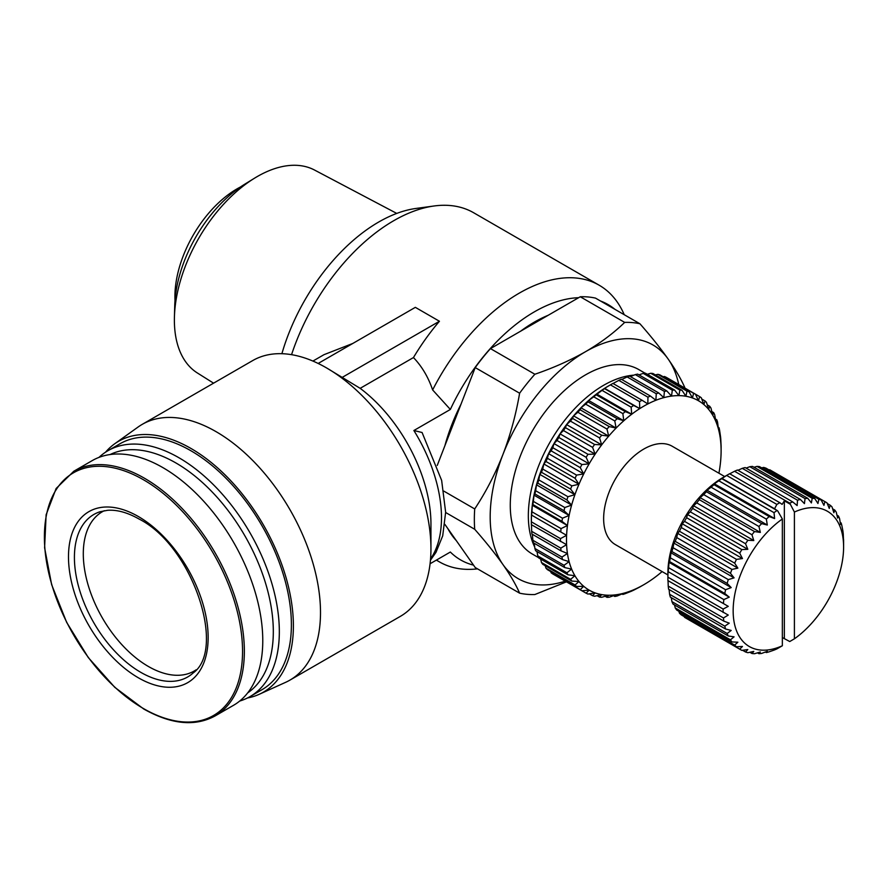 <?xml version="1.0" encoding="UTF-8"?>
<svg xmlns="http://www.w3.org/2000/svg" width="888" height="888" viewBox="0 0 888 888"><rect width="100%" height="100%" fill="white"/><g stroke="black" fill="none" stroke-linecap="round" stroke-linejoin="round"><path stroke-width="1.33" d="M196.17 669.796A91.941 53.08 60 0 1 194.283 670.984A91.941 53.08 60 0 1 123.432 646.353A91.941 53.08 60 0 1 83.294 553.835A91.941 53.08 60 0 1 102.342 511.743A91.941 53.08 60 0 1 104.318 510.7M175.003 300.41A88.034 50.827 -60 0 1 174.914 296.603A88.034 50.827 -60 0 1 240.515 186.957M262.77 640.637A141.281 81.574 -120 0 0 201.099 498.457A141.281 81.574 -120 0 0 92.23 460.606L73.815 471.239A141.281 81.574 -120 0 1 144.455 478.232A141.281 81.574 -120 0 1 244.355 651.27A141.281 81.574 -120 0 1 215.096 715.939L233.511 705.316A141.281 81.574 -120 0 0 262.77 640.637M213.575 383.172L197.369 372.971A117.183 67.655 -60 0 1 174.381 320.091A117.183 67.655 -60 0 1 174.425 316.983L174.736 305.605A102.542 59.207 -60 0 1 244.866 184.127L254.567 178.166A117.183 67.655 -60 0 1 257.243 176.568A117.183 67.655 -60 0 1 314.53 170.041L396.758 213.42M174.425 316.983A117.183 67.655 -60 0 1 254.567 178.166M247.685 692.884A137.729 79.52 -120 0 0 273.315 631.657A137.729 79.52 -120 0 0 215.118 495.104A137.729 79.52 -120 0 0 110.079 454.545M239.682 701.065A141.991 81.974 -120 0 0 249.928 696.658A141.991 81.974 -120 0 0 279.332 631.657A141.991 81.974 -120 0 0 217.36 488.755A141.991 81.974 -120 0 0 107.936 450.716A141.991 81.974 -120 0 0 98.99 457.387M249.928 696.658L261.971 689.699A141.991 81.974 -120 0 0 291.386 624.697A141.991 81.974 -120 0 0 229.404 481.807A141.991 81.974 -120 0 0 119.991 443.756L107.936 450.716M247.463 697.979A144.833 83.616 -120 0 0 259.185 694.316A144.833 83.616 -120 0 0 286.669 579.831A144.833 83.616 -120 0 0 190.987 448.473A144.833 83.616 -120 0 0 114.585 443.867A144.833 83.616 -120 0 0 105.55 452.192M259.185 694.316L285.625 682.328A147.674 85.259 -120 0 0 289.921 680.119A147.674 85.259 -120 0 0 320.501 612.52A147.674 85.259 -120 0 0 216.084 431.668A147.674 85.259 -120 0 0 142.247 424.353A147.674 85.259 -120 0 0 138.184 426.962L114.585 443.867M281.896 353.702A147.441 85.126 -60 0 1 378.732 222.011A147.441 85.126 -60 0 1 415.939 208.458L434.099 205.983A159.74 92.23 -60 0 1 473.659 212.754L599.167 285.214A159.74 92.23 -60 0 1 624.231 314.707M291.553 354.678A159.74 92.23 -60 0 1 393.795 220.668A159.74 92.23 -60 0 1 434.099 205.983M318.159 363.458L415.34 307.348L439.438 321.256A159.74 92.23 120 0 0 413.453 357.564L360.162 388.334A117.138 67.632 -120 0 1 430.946 523.831L430.946 548.762A147.674 85.259 -120 0 0 326.529 367.898A147.674 85.259 -120 0 0 252.692 360.584L142.247 424.353M312.909 361.072L323.987 354.678L352.814 343.445M413.453 357.564C421.878 366.333 428.271 377.123 432.634 389.932A159.74 92.23 -60 0 1 519.302 293.118A159.74 92.23 -60 0 1 599.167 285.214M360.162 388.334L326.529 367.898M430.558 558.929A117.138 67.632 -120 0 0 413.875 430.514L450.349 409.457A147.441 85.126 -60 0 1 534.354 311.855A147.441 85.126 -60 0 1 578.654 297.691M450.349 409.457L432.634 389.932M600.488 300.999A147.441 85.126 -60 0 1 614.962 309.357M444.888 445.743A134.887 77.878 -60 0 1 461.005 404.207M520.557 331.235A134.887 77.878 -60 0 1 548.162 315.296M538.661 557.697L532.323 554.034A106.493 61.483 -60 0 1 510.267 505.283A106.493 61.483 -60 0 1 556.743 398.113A106.493 61.483 -60 0 1 638.816 369.586L645.154 373.249M534.709 547.052A106.493 61.483 -60 0 1 528.338 515.717A106.493 61.483 -60 0 1 603.64 385.292A106.493 61.483 -60 0 1 633.954 375.147M608.657 385.869L611.665 384.127A113.597 65.579 120 0 0 611.665 384.138A113.597 65.579 120 0 0 610.422 384.859L639.538 401.676A113.597 65.579 -60 0 1 642.035 400.233L612.92 383.427A113.597 65.579 120 0 0 611.665 384.127L608.657 385.869A109.335 63.126 -60 0 0 604.606 388.334L610.422 384.859M718.914 473.215A109.335 63.126 120 0 0 720.157 465.312A109.335 63.126 120 0 0 721 455.533A109.335 63.126 120 0 0 721.112 450.793A109.335 63.126 120 0 0 721 446.187A109.335 63.126 120 0 0 720.157 437.384A109.335 63.126 120 0 0 718.47 429.215A109.335 63.126 120 0 0 715.972 421.767A109.335 63.126 120 0 0 712.687 415.129A109.335 63.126 120 0 0 708.635 409.379A109.335 63.126 120 0 0 703.884 404.562A109.335 63.126 120 0 0 698.468 400.743A109.335 63.126 120 0 0 692.451 397.968A109.335 63.126 120 0 0 685.902 396.248A109.335 63.126 120 0 0 678.898 395.626A109.335 63.126 120 0 0 671.506 396.092A109.335 63.126 120 0 0 663.802 397.646A109.335 63.126 120 0 0 655.888 400.277A109.335 63.126 120 0 0 647.84 403.951A109.335 63.126 120 0 0 639.749 408.613A109.335 63.126 120 0 0 631.701 414.241A109.335 63.126 120 0 0 623.787 420.757A109.335 63.126 120 0 0 616.094 428.083A109.335 63.126 120 0 0 608.702 436.152A109.335 63.126 120 0 0 601.687 444.866A109.335 63.126 120 0 0 595.149 454.145A109.335 63.126 120 0 0 589.133 463.869A109.335 63.126 120 0 0 583.716 473.937A109.335 63.126 120 0 0 578.965 484.249A109.335 63.126 120 0 0 574.913 494.672A109.335 63.126 120 0 0 571.628 505.106A109.335 63.126 120 0 0 569.119 515.44A109.335 63.126 120 0 0 567.443 525.552A109.335 63.126 120 0 0 566.6 535.331A109.335 63.126 120 0 0 566.6 544.677A109.335 63.126 120 0 0 567.443 553.479A109.335 63.126 120 0 0 569.119 561.649A109.335 63.126 120 0 0 571.628 569.097A109.335 63.126 120 0 0 574.913 575.724A109.335 63.126 120 0 0 578.965 581.485A109.335 63.126 120 0 0 583.716 586.302A109.335 63.126 120 0 0 589.133 590.12A109.335 63.126 120 0 0 595.149 592.895A109.335 63.126 120 0 0 601.687 594.605A109.335 63.126 120 0 0 608.702 595.238A109.335 63.126 120 0 0 616.094 594.771A109.335 63.126 120 0 0 623.787 593.206A109.335 63.126 120 0 0 631.701 590.587A109.335 63.126 120 0 0 639.749 586.913A109.335 63.126 120 0 0 643.8 584.704L643.8 584.704A109.335 63.126 120 0 0 647.84 582.239A109.335 63.126 -60 0 0 655.888 576.623A109.335 63.126 120 0 0 662.115 571.583M531.346 523.254L531.346 519.78A109.335 63.126 -60 0 1 531.457 515.04L566.6 535.331L560.472 538.616L531.357 521.811A113.597 65.579 120 0 0 531.346 523.254A113.597 65.579 120 0 0 531.357 524.686L566.6 544.677L560.783 548.14L531.668 531.335A113.597 65.579 120 0 0 531.923 534.043L561.038 550.86L567.443 553.479L561.971 557.065L532.856 540.259A113.597 65.579 120 0 0 533.366 542.779L562.493 559.584L569.119 561.649L564.024 565.301L534.898 548.484A113.597 65.579 120 0 0 535.675 550.782L564.79 567.599L571.628 569.097L566.91 572.749L537.795 555.932A113.597 65.579 120 0 0 538.805 557.986L567.92 574.791L574.913 575.724L570.607 579.331L541.491 562.515A113.597 65.579 120 0 0 542.746 564.291L571.861 581.107L578.965 581.485L575.08 584.97L545.965 568.165A113.597 65.579 120 0 0 547.43 569.641L576.545 586.457L583.716 586.302L580.264 589.61L551.148 572.804A113.597 65.579 120 0 0 552.824 573.981L581.94 590.786L589.133 590.12L586.124 593.206A113.597 65.579 -60 0 0 587.978 594.061L595.149 592.895L592.574 595.704A113.597 65.579 -60 0 0 594.594 596.236L601.687 594.605L599.544 597.091A113.597 65.579 -60 0 0 601.709 597.28L608.702 595.238L606.981 597.346A113.597 65.579 -60 0 0 609.257 597.202L616.094 594.771L614.785 596.459A113.597 65.579 -60 0 0 617.16 595.981L623.787 593.206L622.865 594.449A113.597 65.579 -60 0 0 625.307 593.639L631.146 591.33A113.597 65.579 -60 0 0 633.632 590.198L639.538 587.146A113.597 65.579 120 0 0 640.781 586.435L643.8 584.704L640.781 586.435A113.597 65.579 120 0 0 640.792 586.435A113.597 65.579 120 0 0 642.035 585.714M667.898 574.925L615.395 544.621A56.799 32.789 -60 0 1 603.64 518.614A56.799 32.789 -60 0 1 628.427 461.46A56.799 32.789 -60 0 1 672.194 446.242L724.741 476.579M667.909 577.178L668.02 571.572L728.26 606.349L723.132 609.057L667.909 577.178A85.193 49.184 120 0 0 667.898 578.898L667.898 573.104A78.1 45.088 -60 0 1 723.121 477.455L728.138 474.558A85.193 49.184 120 0 0 726.65 475.435L776.856 504.417A85.193 49.184 -60 0 1 779.819 502.708L729.614 473.726A85.193 49.184 120 0 0 728.138 474.558L723.121 477.455M667.898 578.898A85.193 49.184 120 0 0 667.909 580.608L728.26 615.073L723.454 617.97L668.231 586.091A85.193 49.184 120 0 0 668.62 589.255L723.842 621.134L729.248 623.154L724.808 626.151L669.585 594.272A85.193 49.184 120 0 0 670.351 597.136L725.574 629.015L731.201 630.447L727.15 633.488L671.927 601.609A85.193 49.184 120 0 0 673.06 604.106L728.282 635.997L734.087 636.829L730.458 639.826L675.235 607.947A85.193 49.184 120 0 0 676.723 610.056L731.945 641.935L737.861 642.202L734.676 645.088L679.453 613.208A85.193 49.184 120 0 0 681.263 614.873L736.485 646.764L742.468 646.464L739.726 649.161L684.504 617.271A85.193 49.184 120 0 0 685.536 617.904L740.759 649.783A85.193 49.184 120 0 0 741.824 650.371L747.807 649.55L745.52 651.981L742.568 650.271M684.504 617.271L684.215 616.583M679.453 613.208L678.843 611.277M675.235 607.947L674.525 604.95M671.927 601.609L671.273 597.668M669.585 594.272L669.108 589.543M668.231 586.091L668.02 580.297M668.02 571.572L728.26 606.349M668.62 567.71L669.008 562.359L729.248 597.136L723.842 599.589L668.62 567.71A85.193 49.184 120 0 0 668.231 571.328M669.008 562.359L669.585 561.582L724.808 593.462L729.248 597.136M670.351 557.831L670.962 552.802L731.201 587.59L725.574 589.721L670.351 557.831A85.193 49.184 120 0 0 669.585 561.582M670.962 552.802L671.927 551.537L727.15 583.427L731.201 587.59M673.06 547.73L673.848 543.079L734.087 577.866L728.282 579.609L673.06 547.73A85.193 49.184 120 0 0 671.927 551.537M673.848 543.079L675.235 541.369L730.458 573.26L734.087 577.866M676.723 537.551L677.622 533.355L737.861 568.131L731.945 569.43L676.723 537.551A85.193 49.184 120 0 0 675.235 541.369M677.622 533.355L679.453 531.257L734.676 563.136L737.861 568.131M681.263 527.494L682.217 523.776L742.468 558.563L736.485 559.373L681.263 527.494A85.193 49.184 120 0 0 679.453 531.257M682.217 523.776L684.504 521.356L739.726 553.235L742.468 558.563M686.602 517.715L687.556 514.529L747.807 549.306L741.824 549.605L686.602 517.715A85.193 49.184 120 0 0 684.504 521.356M687.556 514.529L690.298 511.843L745.52 543.722L747.807 549.306M692.651 508.402L693.55 505.76L753.79 540.548L747.874 540.281L692.651 508.402A85.193 49.184 120 0 0 690.298 511.843M693.55 505.76L696.736 502.886L751.958 534.765L753.79 540.548M699.311 499.689L700.088 497.624L760.339 532.412L754.534 531.568L699.311 499.689A85.193 49.184 120 0 0 696.736 502.886M700.088 497.624L703.718 494.627L758.94 526.506L760.339 532.412M706.46 491.741L707.07 490.265L767.31 525.041L761.682 523.62L706.46 491.741A85.193 49.184 120 0 0 703.718 494.627M707.07 490.265L711.122 487.223L766.344 519.103L767.31 525.041M713.985 484.682L714.363 483.794L774.602 518.57L769.208 516.561L713.985 484.682A85.193 49.184 120 0 0 711.122 487.223M714.363 483.794L718.803 480.785L774.025 512.665L774.602 518.57M745.52 651.981A85.193 49.184 120 0 0 747.874 652.702L753.79 651.404L751.958 653.501A85.193 49.184 120 0 0 754.534 653.723L760.339 651.981L758.94 653.69A85.193 49.184 120 0 0 761.682 653.424L767.31 651.293L766.344 652.558A85.193 49.184 120 0 0 769.208 651.792L774.025 650.116A85.193 49.184 120 0 0 776.967 648.862L782.35 645.765L782.35 518.992L777.688 510.889L721.744 478.643A85.193 49.184 120 0 0 718.803 480.785M721.744 478.643L726.65 475.435M289.921 680.119L400.355 616.361A147.674 85.259 -120 0 0 430.946 548.762M477.511 568.853A159.74 92.23 -60 0 1 439.427 561.893A159.74 92.23 -60 0 1 436.474 560.051M341.869 377.589L439.438 321.256M473.537 565.134A147.441 85.126 -60 0 1 450.349 552.036L430.081 563.747M456.254 540.559A134.887 77.878 -60 0 1 447.896 528.66M413.875 430.514L422.078 432.5L441.647 480.419L445.643 512.254L442.712 535.819L435.986 552.336L430.447 560.239M437.24 465.445L475.213 367.588A149.095 86.081 -60 0 1 490.465 348.607L580.264 296.759A149.095 86.081 -60 0 1 595.515 298.124L639.926 323.765C651.048 336.408 660.461 348.174 668.165 359.052C675.657 369.796 681.218 379.331 684.826 387.645A149.095 86.081 -60 0 1 684.848 388.056M566.444 581.851L534.865 594.527A149.095 86.081 -60 0 1 519.613 593.162L475.213 567.521L444.899 524.408M580.264 296.759L624.675 322.399A149.095 86.081 -60 0 1 639.926 323.765M490.465 348.607L534.865 374.248C553.357 367.91 570.251 360.384 585.569 351.67C600.654 342.835 613.697 333.078 624.675 322.399M475.213 367.588L519.613 393.218A149.095 86.081 -60 0 1 534.865 374.248M443.845 491.131L474.714 508.946C485.836 492.13 495.249 473.959 502.963 454.434C510.456 434.776 516.006 414.374 519.613 393.218M445.643 512.498L474.714 529.281A149.095 86.081 -60 0 1 474.714 508.946M519.613 593.162C516.006 584.848 510.456 575.324 502.963 564.568C495.249 553.69 485.836 541.935 474.714 529.281M565.245 581.152A134.887 77.878 -60 0 1 502.963 564.568A134.887 77.878 -60 0 1 502.963 454.434A134.887 77.878 -60 0 1 585.569 351.67A134.887 77.878 -60 0 1 668.165 359.052A134.887 77.878 -60 0 1 678.754 384.537M531.357 521.811L531.457 515.04A109.335 63.126 -60 0 1 532.301 505.261A109.335 63.126 -60 0 1 533.977 495.149A109.335 63.126 -60 0 1 536.485 484.815A109.335 63.126 -60 0 1 539.771 474.381A109.335 63.126 -60 0 1 543.822 463.958A109.335 63.126 -60 0 1 548.573 453.646A109.335 63.126 -60 0 1 553.99 443.578A109.335 63.126 -60 0 1 560.006 433.855A109.335 63.126 -60 0 1 566.555 424.586A109.335 63.126 -60 0 1 573.559 415.862A109.335 63.126 -60 0 1 580.952 407.792A109.335 63.126 -60 0 1 588.644 400.466A109.335 63.126 -60 0 1 596.558 393.95A109.335 63.126 -60 0 1 604.606 388.334L604.517 388.633A113.597 65.579 120 0 0 602.031 390.365L631.146 407.17A113.597 65.579 -60 0 1 633.632 405.439L604.517 388.633M663.114 376.723L664.479 376.512L693.595 393.317A113.597 65.579 -60 0 1 695.448 394.172L699.633 396.592A113.597 65.579 -60 0 1 701.309 397.769L703.884 404.562L705.028 400.932A113.597 65.579 -60 0 1 706.493 402.408L708.635 409.379L709.712 406.282A113.597 65.579 -60 0 1 710.966 408.058L712.687 415.129L713.652 412.587A113.597 65.579 -60 0 1 714.662 414.629L715.972 421.767L716.783 419.791A113.597 65.579 -60 0 1 717.548 422.078L718.47 429.215L719.08 427.794A113.597 65.579 -60 0 1 719.602 430.314L720.523 436.53A113.597 65.579 -60 0 1 720.79 439.238L721.1 445.887A113.597 65.579 -60 0 1 721.112 447.319L721.112 450.793M699.633 396.592L698.468 400.743L695.448 394.172L666.333 377.367A113.597 65.579 120 0 0 664.479 376.512M655.366 374.903L657.864 374.336L686.979 391.142A113.597 65.579 -60 0 1 688.999 391.675L659.884 374.869A113.597 65.579 120 0 0 657.864 374.336M647.308 374.281L650.749 373.282L679.864 390.098A113.597 65.579 -60 0 1 682.017 390.287L652.902 373.482A113.597 65.579 120 0 0 650.749 373.282M638.971 374.869L643.201 373.371L672.316 390.187A113.597 65.579 -60 0 1 674.591 390.043L645.476 373.226A113.597 65.579 120 0 0 643.201 373.371M630.436 376.612L635.297 374.592L664.413 391.408A113.597 65.579 -60 0 1 666.788 390.92L637.673 374.114A113.597 65.579 120 0 0 635.297 374.592M621.755 379.498L627.15 376.934L656.265 393.739A113.597 65.579 -60 0 1 658.707 392.94L629.592 376.124A113.597 65.579 120 0 0 627.15 376.934M612.709 383.66L618.825 380.375L647.94 397.18A113.597 65.579 -60 0 1 650.427 396.048L621.3 379.243A113.597 65.579 120 0 0 618.825 380.375M631.146 407.17L631.701 414.241L625.307 411.621L596.192 394.805L602.031 390.365M622.865 413.619L623.787 420.757L617.16 418.692L588.034 401.876L588.644 400.466L593.75 396.814L622.865 413.619A113.597 65.579 -60 0 1 625.307 411.621M596.192 394.805A113.597 65.579 120 0 0 593.75 396.814M614.785 420.956L616.094 428.083L609.257 426.584L580.142 409.779L580.952 407.792L585.669 404.14L614.785 420.956A113.597 65.579 -60 0 1 617.16 418.692M588.034 401.876A113.597 65.579 120 0 0 585.669 404.14M606.981 429.071L608.702 436.152L601.709 435.22L572.594 418.403L573.559 415.862L577.866 412.265L606.981 429.071A113.597 65.579 -60 0 1 609.257 426.584M580.142 409.779A113.597 65.579 120 0 0 577.866 412.265M599.544 437.906L601.687 444.866L594.594 444.488L565.467 427.683L566.555 424.586L570.429 421.101L599.544 437.906A113.597 65.579 -60 0 1 601.709 435.22M572.594 418.403A113.597 65.579 120 0 0 570.429 421.101M592.574 447.352L595.149 454.145L587.978 454.301L558.852 437.495L560.006 433.855L563.458 430.536L592.574 447.352A113.597 65.579 -60 0 1 594.594 444.488M565.467 427.683A113.597 65.579 120 0 0 563.458 430.536M586.124 457.298L589.133 463.869L581.94 464.546L552.824 447.73L553.99 443.578L556.998 440.492L586.124 457.298A113.597 65.579 -60 0 1 587.978 454.301M558.852 437.495A113.597 65.579 120 0 0 556.998 440.492M580.264 467.643L583.716 473.937L576.545 475.102L547.43 458.297L548.573 453.646L551.148 450.838L580.264 467.643A113.597 65.579 -60 0 1 581.94 464.546M552.824 447.73A113.597 65.579 120 0 0 551.148 450.838M575.08 478.277L578.965 484.249L571.861 485.869L542.746 469.064L543.822 463.958L545.965 461.471L575.08 478.277A113.597 65.579 -60 0 1 576.545 475.102M547.43 458.297A113.597 65.579 120 0 0 545.965 461.471M570.607 489.088L574.913 494.672L567.92 496.725L538.805 479.909L539.771 474.381L541.491 472.272L570.607 489.088A113.597 65.579 -60 0 1 571.861 485.869M542.746 469.064A113.597 65.579 120 0 0 541.491 472.272M566.91 499.944L571.628 505.106L564.79 507.536L535.675 490.731L536.485 484.815L537.795 483.128L566.91 499.944A113.597 65.579 -60 0 1 567.92 496.725M538.805 479.909A113.597 65.579 120 0 0 537.795 483.128M564.024 510.722L569.119 515.44L562.493 518.204L533.366 501.398L533.977 495.149L534.898 493.917L564.024 510.722A113.597 65.579 -60 0 1 564.79 507.536M535.675 490.731A113.597 65.579 120 0 0 534.898 493.917M561.971 521.323L567.443 525.552L561.038 528.604L531.923 511.788L532.301 505.261L532.856 504.517L561.971 521.323A113.597 65.579 -60 0 1 562.493 518.204M533.366 501.398A113.597 65.579 120 0 0 532.856 504.517M531.923 511.788A113.597 65.579 120 0 0 531.668 514.807M531.668 531.335L531.457 524.386M532.856 540.259L532.378 534.31M534.898 548.484L534.221 543.267M537.795 555.932L536.974 551.537M541.491 562.515L540.637 559.04M545.965 568.165L545.199 565.712M551.148 572.804L550.649 571.506M556.998 576.401L586.124 593.206M581.94 590.786A113.597 65.579 -60 0 1 580.264 589.61M576.545 586.457A113.597 65.579 -60 0 1 575.08 584.97M571.861 581.107A113.597 65.579 -60 0 1 570.607 579.331M567.92 574.791A113.597 65.579 -60 0 1 566.91 572.749M564.79 567.599A113.597 65.579 -60 0 1 564.024 565.301M562.493 559.584A113.597 65.579 -60 0 1 561.971 557.065M561.038 550.86A113.597 65.579 -60 0 1 560.783 548.14M560.472 541.502A113.597 65.579 -60 0 1 560.472 538.616M560.783 531.623A113.597 65.579 -60 0 1 561.038 528.604M639.538 401.676L639.749 408.613L633.632 405.439M647.94 397.18L647.84 403.951L642.035 400.233M656.265 393.739L655.888 400.277L650.427 396.048M664.413 391.408L663.802 397.646L658.707 392.94M672.316 390.187L671.506 396.092L666.788 390.92M679.864 390.098L678.898 395.626L674.591 390.043M686.979 391.142L685.902 396.248L682.017 390.287M693.595 393.317L692.451 397.968L688.999 391.675M729.403 473.97L734.531 471.262L789.754 503.141L794.405 512.043A78.1 45.088 -60 0 1 843.6 547.019A78.1 45.088 -60 0 1 794.405 638.805L789.743 641.536L782.35 637.551M737.961 470.296L742.29 468.331L797.513 500.221L797.135 505.572L792.684 501.898L737.462 470.018A85.193 49.184 120 0 0 734.531 471.262M746.087 468.109L749.816 466.711L805.039 498.59L804.428 503.618L800.377 499.456L745.154 467.565A85.193 49.184 120 0 0 742.29 468.331M754.012 467.277L756.965 466.4L812.187 498.279L811.399 502.919L807.769 498.312L752.558 466.433A85.193 49.184 120 0 0 749.816 466.711M761.649 467.854L763.625 467.421L818.847 499.3L817.937 503.507L814.751 498.512L759.529 466.633A85.193 49.184 120 0 0 756.965 466.4M768.93 469.852L824.897 501.642L823.931 505.361L821.2 500.033L765.978 468.154A85.193 49.184 120 0 0 763.625 467.421M827.272 503.54L830.236 505.25L829.27 508.436L826.994 502.852A85.193 49.184 120 0 0 825.951 502.22L770.729 470.34A85.193 49.184 120 0 0 769.674 469.763M622.865 594.449L622.022 593.961M766.344 652.558L765.412 652.025M614.785 596.459L613.486 595.704M758.94 653.69L757.486 652.846M606.981 597.346L605.15 596.292M751.958 653.501L749.849 652.28M599.544 597.091L597.091 595.67M592.574 595.704L589.343 593.85M739.726 649.161A85.193 49.184 120 0 0 740.759 649.783M734.676 645.088A85.193 49.184 120 0 0 736.485 646.764M730.458 639.826A85.193 49.184 120 0 0 731.945 641.935M727.15 633.488A85.193 49.184 120 0 0 728.282 635.997M724.808 626.151A85.193 49.184 120 0 0 725.574 629.015M723.454 617.97A85.193 49.184 120 0 0 723.842 621.134M723.132 609.057A85.193 49.184 120 0 0 723.132 612.487M723.842 599.589A85.193 49.184 120 0 0 723.454 603.207M843.467 539.46L843.256 534.043A85.193 49.184 120 0 0 842.879 530.869L841.913 525.851A85.193 49.184 120 0 0 841.147 522.988L840.536 524.464L839.56 518.525A85.193 49.184 120 0 0 838.427 516.017L837.65 518.07L836.252 512.176A85.193 49.184 120 0 0 834.776 510.067L833.865 512.709L832.034 506.926A85.193 49.184 120 0 0 830.236 505.25M843.6 547.019L843.6 541.225A85.193 49.184 120 0 0 843.578 539.527M725.574 589.721A85.193 49.184 120 0 0 724.808 593.462M728.282 579.609A85.193 49.184 120 0 0 727.15 583.427M531.457 515.04L566.6 535.331M718.237 427.306L719.08 427.794M840.215 522.455L841.147 522.988M731.945 569.43A85.193 49.184 120 0 0 730.458 573.26M532.301 505.261L567.443 525.552M715.484 419.036L716.783 419.791M836.973 515.173L838.427 516.017M736.485 559.373A85.193 49.184 120 0 0 734.676 563.136M533.977 495.149L569.119 515.44M711.821 411.533L713.652 412.587M832.655 508.846L834.776 510.067M741.824 549.605A85.193 49.184 120 0 0 739.726 553.235M536.485 484.815L571.628 505.106M707.259 404.861L709.712 406.282M747.874 540.281A85.193 49.184 120 0 0 745.52 543.722M539.771 474.381L574.913 494.672M701.798 399.067L705.028 400.932M825.951 502.22A85.193 49.184 120 0 0 824.897 501.642M754.534 531.568A85.193 49.184 120 0 0 751.958 534.765M543.822 463.958L578.965 484.249M821.2 500.033A85.193 49.184 120 0 0 818.847 499.3M761.682 523.62A85.193 49.184 120 0 0 758.94 526.506M548.573 453.646L583.716 473.937M814.751 498.512A85.193 49.184 120 0 0 812.187 498.279M769.208 516.561A85.193 49.184 120 0 0 766.344 519.103M553.99 443.578L589.133 463.869M807.769 498.312A85.193 49.184 120 0 0 805.039 498.59M776.967 510.522A85.193 49.184 120 0 0 774.025 512.665M560.006 433.855L595.149 454.145M721.855 478.332L774.558 508.769L776.856 504.417M777.688 510.889L774.558 508.769M800.377 499.456A85.193 49.184 120 0 0 797.513 500.221M566.555 424.586L601.687 444.866M779.819 502.708L782.117 504.406L784.359 500.832L789.743 503.94M789.754 503.141A85.193 49.184 -60 0 1 792.684 501.898M573.559 415.862L608.702 436.152M794.405 512.043L794.405 638.805M784.359 638.428L784.359 500.832M580.952 407.792L616.094 428.083M782.35 518.992A78.1 45.088 120 0 0 733.155 610.789A78.1 45.088 120 0 0 782.35 645.765M588.644 400.466L623.787 420.757M596.558 393.95L631.701 414.241M639.749 408.613L604.606 388.334M68.487 556.82A98.757 57.021 -120 0 0 138.317 677.766A98.757 57.021 -120 0 0 208.147 637.451A98.757 57.021 -120 0 0 138.317 516.505A98.757 57.021 -120 0 0 68.487 556.82M140.759 672.327A93.817 54.168 60 0 1 74.414 557.42A93.817 54.168 60 0 1 100.067 511.732L107.637 510.3C117.116 509.623 127.628 512.554 139.15 519.08C192.818 546.231 226.518 649.372 193.151 672.971A93.817 54.168 60 0 1 140.759 672.327M44.4 536.963A140.104 80.897 -120 0 0 143.468 708.557A140.104 80.897 -120 0 0 242.546 651.359A140.104 80.897 -120 0 0 143.468 479.764A140.104 80.897 -120 0 0 44.4 536.963M215.096 715.939C195.071 726.784 171.295 724.475 143.745 709.013L114.774 687.323L88.312 657.586L66.656 622.355L51.648 584.67L44.6 547.763L46.12 514.774L56.133 488.5L73.815 471.239M436.363 560.117L439.427 561.893"/></g></svg>
